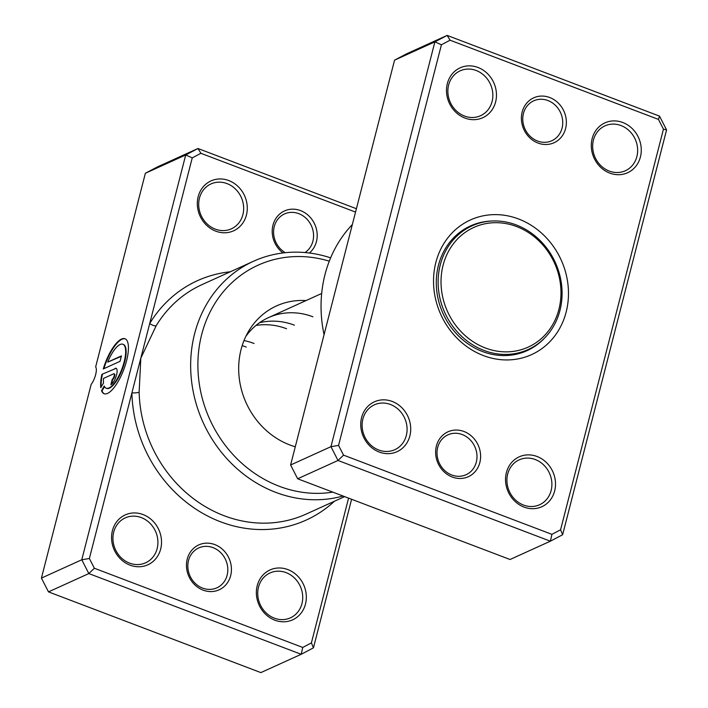 <?xml version="1.0" encoding="UTF-8"?>
<svg xmlns="http://www.w3.org/2000/svg" width="708" height="708" viewBox="0 0 708 708"><rect width="100%" height="100%" fill="white"/><g stroke="black" fill="none" stroke-linecap="round" stroke-linejoin="round"><path stroke-width="1.06" d="M463.97 431.499A24.647 22.019 -114.4 0 1 479.847 462.528A24.647 22.019 -114.4 0 1 452.279 477.042A24.647 22.019 -114.4 0 1 436.402 446.013A24.647 22.019 -114.4 0 1 463.97 431.499M451.81 475.015A21.913 19.576 65.6 0 0 466.059 474.732A21.913 19.576 65.6 0 0 476.891 454.377A21.913 19.576 65.6 0 0 462.2 434.535A21.913 19.576 65.6 0 0 447.952 434.827A21.913 19.576 65.6 0 0 437.119 455.182A21.913 19.576 65.6 0 0 451.81 475.015M549.727 97.518A24.647 22.019 -114.4 0 1 565.595 128.537A24.647 22.019 -114.4 0 1 538.027 143.06A24.647 22.019 -114.4 0 1 522.159 112.032A24.647 22.019 -114.4 0 1 549.727 97.518M537.558 141.034A21.913 19.576 65.6 0 0 551.815 140.75A21.913 19.576 65.6 0 0 562.639 120.395A21.913 19.576 65.6 0 0 547.957 100.554A21.913 19.576 65.6 0 0 533.699 100.846A21.913 19.576 65.6 0 0 522.867 121.201A21.913 19.576 65.6 0 0 537.558 141.034M392.223 401.445A27.391 24.47 -114.4 0 1 409.861 435.924A27.391 24.47 -114.4 0 1 379.231 452.049A27.391 24.47 -114.4 0 1 361.593 417.578A27.391 24.47 -114.4 0 1 392.223 401.445M378.762 450.031A24.647 22.019 65.6 0 0 394.79 449.704A24.647 22.019 65.6 0 0 406.976 426.8A24.647 22.019 65.6 0 0 390.453 404.489A24.647 22.019 65.6 0 0 374.417 404.808A24.647 22.019 65.6 0 0 362.231 427.712A24.647 22.019 65.6 0 0 378.762 450.031M477.971 67.464A27.391 24.47 -114.4 0 1 495.609 101.943A27.391 24.47 -114.4 0 1 464.979 118.068A27.391 24.47 -114.4 0 1 447.341 83.597A27.391 24.47 -114.4 0 1 477.971 67.464M464.51 116.05A24.647 22.019 65.6 0 0 480.546 115.723A24.647 22.019 65.6 0 0 492.733 92.819A24.647 22.019 65.6 0 0 476.201 70.508A24.647 22.019 65.6 0 0 460.173 70.827A24.647 22.019 65.6 0 0 447.987 93.73A24.647 22.019 65.6 0 0 464.51 116.05M622.775 122.502A27.391 24.47 -114.4 0 1 640.413 156.981A27.391 24.47 -114.4 0 1 609.783 173.106A27.391 24.47 -114.4 0 1 592.145 138.635A27.391 24.47 -114.4 0 1 622.775 122.502M609.305 171.088A24.647 22.019 65.6 0 0 625.341 170.761A24.647 22.019 65.6 0 0 637.527 147.857A24.647 22.019 65.6 0 0 621.005 125.546A24.647 22.019 65.6 0 0 604.968 125.865A24.647 22.019 65.6 0 0 592.782 148.768A24.647 22.019 65.6 0 0 609.305 171.088M537.018 456.483A27.391 24.47 -114.4 0 1 554.656 490.963A27.391 24.47 -114.4 0 1 524.026 507.087A27.391 24.47 -114.4 0 1 506.388 472.617A27.391 24.47 -114.4 0 1 537.018 456.483M523.557 505.07A24.647 22.019 65.6 0 0 539.593 504.742A24.647 22.019 65.6 0 0 551.78 481.838A24.647 22.019 65.6 0 0 535.248 459.527A24.647 22.019 65.6 0 0 519.212 459.846A24.647 22.019 65.6 0 0 507.034 482.75A24.647 22.019 65.6 0 0 523.557 505.07M352.345 224.533A125.989 112.554 65.6 0 0 324.069 334.68M518.539 218.967A73.951 66.065 -114.4 0 1 566.161 312.042A73.951 66.065 -114.4 0 1 483.458 355.593A73.951 66.065 -114.4 0 1 435.845 262.509A73.951 66.065 -114.4 0 1 518.539 218.967M491.228 221.055A68.472 61.171 65.6 0 0 470.457 225.941A68.472 61.171 65.6 0 0 436.615 289.554A68.472 61.171 65.6 0 0 482.52 351.549A68.472 61.171 65.6 0 0 527.062 350.646A68.472 61.171 65.6 0 0 544.408 338.229M441.42 44.763L434.889 41.852L394.551 60.162L406.799 53.711L447.146 35.4L659.511 116.121L666.573 129.909L562.63 534.735L550.373 541.186L338.008 460.465L330.955 446.677L434.889 41.852L447.146 35.4L450.084 40.206L441.42 44.763L338.557 445.403L343.548 455.147L551.921 534.354L560.577 529.788L663.449 129.157L658.458 119.404L450.084 40.206M394.551 60.162L290.607 464.988L297.661 478.776L510.034 559.497L550.373 541.186L551.921 534.354M297.661 478.776L338.008 460.465L343.548 455.147M290.607 464.988L330.955 446.677L338.557 445.403M658.458 119.404L659.511 116.121M666.573 129.909L663.449 129.157M562.63 534.735L560.577 529.788M470.997 226.303A68.472 61.171 65.6 0 0 467.147 227.587M523.646 352.062A68.472 61.171 65.6 0 0 527.141 350.009M472.032 225.834A67.924 60.684 65.6 0 0 438.456 288.935A67.924 60.684 65.6 0 0 483.998 350.433A67.924 60.684 65.6 0 0 528.177 349.54A67.924 60.684 65.6 0 0 561.754 286.439A67.924 60.684 65.6 0 0 516.212 224.932A67.924 60.684 65.6 0 0 472.032 225.834L463.961 229.489A67.924 60.684 65.6 0 0 463.643 229.64M519.796 353.345A67.924 60.684 65.6 0 0 520.115 353.195L528.177 349.54M516.592 226.551A65.738 58.729 65.6 0 0 443.084 265.261A65.738 58.729 65.6 0 0 485.414 348A65.738 58.729 65.6 0 0 558.922 309.29A65.738 58.729 65.6 0 0 516.592 226.551M123.13 344.345A23.514 7.85 110.8 0 1 123.378 344.424A23.514 7.85 110.8 0 1 124.643 362.045A23.514 7.85 110.8 0 1 106.669 388.391A23.514 7.85 110.8 0 1 106.43 388.294M104.235 386.064A23.514 7.85 -69.2 0 0 106.182 388.214A23.514 7.85 -69.2 0 0 124.166 361.859A23.514 7.85 -69.2 0 0 122.9 344.247A23.514 7.85 -69.2 0 0 107.713 362.124L121.44 355.894L120.05 361.328L103.271 368.939A29.4 9.815 110.8 0 1 124.989 338.751A29.4 9.815 110.8 0 1 126.564 360.77A29.4 9.815 110.8 0 1 104.094 393.71A29.4 9.815 110.8 0 1 101.527 390.71L104.235 386.064M125.219 338.849A29.4 9.815 -69.2 0 0 103.89 368.664M115.041 368.399A8.823 2.947 110.8 0 1 116.085 368.302A8.823 2.947 110.8 0 1 116.563 374.904A8.823 2.947 110.8 0 1 110.864 384.692L112.253 379.258A2.938 0.982 -69.2 0 0 114.156 376.001A2.938 0.982 -69.2 0 0 113.997 373.797A2.938 0.982 -69.2 0 0 113.652 373.824L103.527 378.426A23.514 7.85 -69.2 0 0 103.518 383.001L100.81 387.639A29.4 9.815 110.8 0 1 101.872 374.373L115.528 368.576L101.872 374.373M116.316 368.425A8.823 2.947 -69.2 0 0 115.528 368.576M114.2 373.983A2.938 0.982 110.8 0 1 114.484 373.974A2.938 0.982 110.8 0 1 114.643 376.178A2.938 0.982 110.8 0 1 112.74 379.444L112.253 379.258M355.54 212.081L200.904 153.3L192.249 157.866L149.715 323.494A5.478 2.097 -148.8 0 0 156.211 325.68L140.812 358.186L139.14 392.17A125.989 112.554 65.6 0 0 224.179 515.751A125.989 112.554 65.6 0 0 306.139 514.088L344.61 496.627M295.28 446.783A75.809 67.729 -114.4 0 1 289.873 444.978A75.809 67.729 -114.4 0 1 248.481 331.433A75.809 67.729 -114.4 0 1 306.024 300.581M214.798 544.594A24.647 22.019 -114.4 0 1 230.666 575.622A24.647 22.019 -114.4 0 1 203.099 590.136A24.647 22.019 -114.4 0 1 187.231 559.116A24.647 22.019 -114.4 0 1 214.798 544.594M202.63 588.118A21.913 19.576 65.6 0 0 216.887 587.826A21.913 19.576 65.6 0 0 227.711 567.471A21.913 19.576 65.6 0 0 213.028 547.638A21.913 19.576 65.6 0 0 198.771 547.921A21.913 19.576 65.6 0 0 187.939 568.276A21.913 19.576 65.6 0 0 202.63 588.118M283.023 252.951A24.647 22.019 -114.4 0 1 274.023 222.002A24.647 22.019 -114.4 0 1 300.546 210.612A24.647 22.019 -114.4 0 1 316.635 230.029A24.647 22.019 -114.4 0 1 309.378 253.013M304.989 252.552A21.913 19.576 65.6 0 0 313.281 232.02A21.913 19.576 65.6 0 0 298.776 213.657A21.913 19.576 65.6 0 0 284.519 213.94A21.913 19.576 65.6 0 0 273.589 232.56A21.913 19.576 65.6 0 0 285.342 252.694M143.043 514.548A27.391 24.47 -114.4 0 1 160.681 549.019A27.391 24.47 -114.4 0 1 130.051 565.152A27.391 24.47 -114.4 0 1 112.413 530.673A27.391 24.47 -114.4 0 1 143.043 514.548M129.582 563.125A24.647 22.019 65.6 0 0 145.618 562.807A24.647 22.019 65.6 0 0 157.804 539.903A24.647 22.019 65.6 0 0 141.273 517.583A24.647 22.019 65.6 0 0 125.236 517.911A24.647 22.019 65.6 0 0 113.059 540.815A24.647 22.019 65.6 0 0 129.582 563.125M287.846 569.586A27.391 24.47 -114.4 0 1 305.484 604.057A27.391 24.47 -114.4 0 1 274.854 620.19A27.391 24.47 -114.4 0 1 257.216 585.711A27.391 24.47 -114.4 0 1 287.846 569.586M274.377 618.164A24.647 22.019 65.6 0 0 290.413 617.845A24.647 22.019 65.6 0 0 302.599 594.941A24.647 22.019 65.6 0 0 286.076 572.622A24.647 22.019 65.6 0 0 270.04 572.949A24.647 22.019 65.6 0 0 257.854 595.853A24.647 22.019 65.6 0 0 274.377 618.164M228.799 180.567A27.391 24.47 -114.4 0 1 246.437 215.037A27.391 24.47 -114.4 0 1 215.807 231.171A27.391 24.47 -114.4 0 1 198.169 196.691A27.391 24.47 -114.4 0 1 228.799 180.567M215.329 229.144A24.647 22.019 65.6 0 0 231.366 228.826A24.647 22.019 65.6 0 0 243.552 205.922A24.647 22.019 65.6 0 0 227.029 183.602A24.647 22.019 65.6 0 0 210.993 183.93A24.647 22.019 65.6 0 0 198.806 206.833A24.647 22.019 65.6 0 0 215.329 229.144M329.282 261.172A120.51 107.66 65.6 0 0 200.771 338.327A120.51 107.66 65.6 0 0 279.271 486.272A120.51 107.66 65.6 0 0 332.804 492.14M343.017 496.016A125.989 112.554 -114.4 0 1 275.731 492.352A125.989 112.554 -114.4 0 1 191.266 378.276A125.989 112.554 -114.4 0 1 253.544 261.234A125.989 112.554 -114.4 0 1 330.627 257.845M230.304 271.784A131.467 117.448 -114.4 0 0 149.715 323.494L89.376 558.497L94.368 568.25L88.827 573.568L81.774 559.78L185.717 154.955L145.37 173.265L95.651 366.912A10.956 3.655 110.8 0 1 91.155 384.444L41.427 578.091L48.489 591.879L260.854 672.6L301.201 654.289L88.827 573.568L48.489 591.879M89.376 558.497L81.774 559.78L41.427 578.091M242.171 345.663A68.472 61.171 -114.4 0 1 246.216 347.044M255.986 325.423A68.472 61.171 -114.4 0 1 286.554 328.733M243.994 340.583A68.472 61.171 -114.4 0 1 254.057 343.477M245.871 336.344A68.472 61.171 -114.4 0 1 268.35 317.68A68.472 61.171 -114.4 0 1 312.892 316.777M259.5 322.742A68.472 61.171 -114.4 0 1 294.395 325.167M351.593 499.282L313.449 647.838L301.201 654.289L302.741 647.448L311.405 642.891L348.575 498.131M192.249 157.866L185.717 154.955L197.966 148.503L157.627 166.814L145.37 173.265M200.904 153.3L197.966 148.503L356.407 208.718M94.368 568.25L302.741 647.448M311.405 642.891L313.449 647.838M334.45 501.237A131.467 117.448 -114.4 0 1 205.975 515.141A131.467 117.448 -114.4 0 1 131.9 392.878A5.478 1.053 178.6 0 0 139.14 392.17M112.74 379.444L111.492 384.302M102.359 374.559A29.4 9.815 -69.2 0 0 101.209 386.966M104.501 386.621L102.014 390.896L101.527 390.71M102.014 390.896A29.4 9.815 -69.2 0 0 104.342 393.79M121.325 356.354L107.713 362.124M253.544 261.234L201.992 284.634A125.989 112.554 65.6 0 0 156.211 325.68M268.35 317.68L321.671 293.475M106.669 388.391L106.182 388.214M114.484 373.974L113.997 373.797M123.378 344.424L122.9 344.247"/></g></svg>
